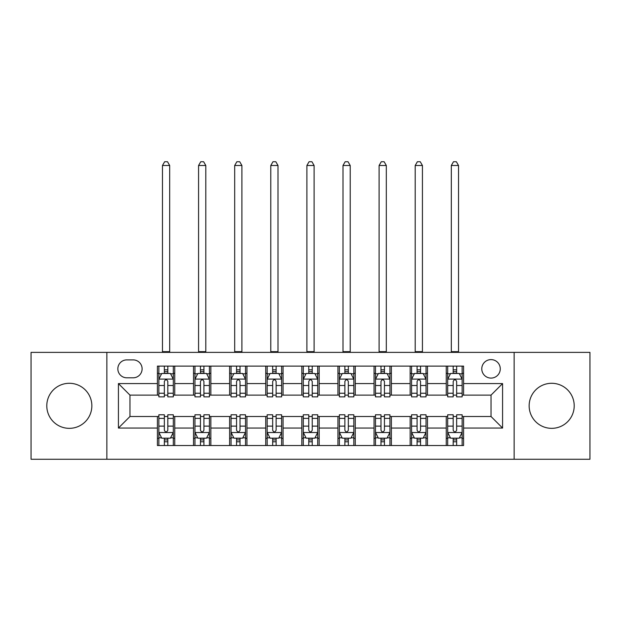 <?xml version="1.0" encoding="UTF-8"?>
<svg xmlns="http://www.w3.org/2000/svg" width="621" height="621" viewBox="0 0 621 621"><rect width="100%" height="100%" fill="white"/><g stroke="black" fill="none" stroke-linecap="round" stroke-linejoin="round"><path stroke-width="0.93" d="M551.681 383.289A22.527 22.527 0 0 0 529.146 405.816A22.527 22.527 0 0 0 551.681 428.343A22.527 22.527 0 0 0 574.208 405.816A22.527 22.527 0 0 0 551.681 383.289M69.319 383.289A22.527 22.527 0 0 0 46.792 405.816A22.527 22.527 0 0 0 69.319 428.343A22.527 22.527 0 0 0 91.854 405.816A22.527 22.527 0 0 0 69.319 383.289M491.025 359.606A9.245 9.245 0 0 0 481.78 368.843A9.245 9.245 0 0 0 491.025 378.088A9.245 9.245 0 0 0 500.27 368.843A9.245 9.245 0 0 0 491.025 359.606M514.134 459.253L589.95 459.253L589.95 352.379L514.134 352.379L514.134 459.253L106.866 459.253L106.866 352.379L31.05 352.379L31.05 459.253L106.866 459.253M126.8 377.801L133.15 377.801A8.95 8.95 0 0 0 142.108 368.843A8.95 8.95 0 0 0 133.15 359.893L126.8 359.893A8.95 8.95 0 0 0 117.843 368.843A8.95 8.95 0 0 0 126.8 377.801M514.134 352.379L106.866 352.379M157.416 428.055L118.425 428.055L118.425 383.576L157.416 383.576L157.416 395.127L129.975 395.127L129.975 416.505L157.416 416.505L157.416 445.529L463.584 445.529L463.584 416.505L491.025 416.505L491.025 395.127L463.584 395.127L463.584 383.576L502.575 383.576L502.575 428.055L463.584 428.055M463.584 383.576L463.584 366.103L157.416 366.103L157.416 383.576M446.251 366.103L446.251 395.127L447.694 395.127M453.183 395.127L456.652 395.127M462.14 395.127L463.584 395.127M446.251 395.127L426.037 395.127M410.147 366.103L410.147 395.127L411.591 395.127M417.079 395.127L420.549 395.127M410.147 395.127L389.934 395.127M374.044 366.103L374.044 395.127L375.488 395.127M380.976 395.127L384.446 395.127M374.044 395.127L353.823 395.127M337.94 366.103L337.94 395.127L339.384 395.127M344.872 395.127L348.334 395.127M337.94 395.127L317.719 395.127M301.837 366.103L301.837 395.127L303.281 395.127M308.769 395.127L312.231 395.127M301.837 395.127L281.616 395.127M265.734 366.103L265.734 395.127L267.177 395.127M272.666 395.127L276.128 395.127M265.734 395.127L245.512 395.127M229.623 366.103L229.623 395.127L231.066 395.127M236.554 395.127L240.024 395.127M229.623 395.127L209.409 395.127M193.519 366.103L193.519 395.127L194.963 395.127M200.451 395.127L203.921 395.127M193.519 395.127L173.306 395.127M157.416 395.127L158.86 395.127M164.348 395.127L167.817 395.127M157.416 416.505L158.86 416.505M164.348 416.505L167.817 416.505M173.306 416.505L174.749 416.505L174.749 445.529M194.963 416.505L174.749 416.505M200.451 416.505L203.921 416.505M209.409 416.505L210.853 416.505L210.853 445.529M231.066 416.505L210.853 416.505M236.554 416.505L240.024 416.505M245.512 416.505L246.956 416.505L246.956 445.529M267.177 416.505L246.956 416.505M272.666 416.505L276.128 416.505M281.616 416.505L283.06 416.505L283.06 445.529M303.281 416.505L283.06 416.505M308.769 416.505L312.231 416.505M317.719 416.505L319.163 416.505L319.163 445.529M339.384 416.505L319.163 416.505M344.872 416.505L348.334 416.505M353.823 416.505L355.266 416.505L355.266 445.529M375.488 416.505L355.266 416.505M380.976 416.505L384.446 416.505M389.934 416.505L391.377 416.505L391.377 445.529M411.591 416.505L391.377 416.505M417.079 416.505L420.549 416.505M426.037 416.505L427.481 416.505L427.481 445.529M447.694 416.505L427.481 416.505M453.183 416.505L456.652 416.505M462.14 416.505L463.584 416.505M174.749 366.103L174.749 395.127M157.416 373.322L158.86 373.322M164.348 373.322L167.817 373.322M173.306 373.322L174.749 373.322M157.416 438.31L158.86 438.31M164.348 438.31L167.817 438.31M173.306 438.31L174.749 438.31M193.519 416.505L193.519 445.529M210.853 366.103L210.853 395.127M193.519 373.322L194.963 373.322M200.451 373.322L203.921 373.322M209.409 373.322L210.853 373.322M193.519 438.31L194.963 438.31M200.451 438.31L203.921 438.31M209.409 438.31L210.853 438.31M229.623 416.505L229.623 445.529M229.623 438.31L231.066 438.31M236.554 438.31L240.024 438.31M245.512 438.31L246.956 438.31M246.956 366.103L246.956 395.127M229.623 373.322L231.066 373.322M236.554 373.322L240.024 373.322M245.512 373.322L246.956 373.322M265.734 416.505L265.734 445.529M265.734 438.31L267.177 438.31M272.666 438.31L276.128 438.31M281.616 438.31L283.06 438.31M283.06 366.103L283.06 395.127M265.734 373.322L267.177 373.322M272.666 373.322L276.128 373.322M281.616 373.322L283.06 373.322M301.837 416.505L301.837 445.529M301.837 438.31L303.281 438.31M308.769 438.31L312.231 438.31M317.719 438.31L319.163 438.31M319.163 366.103L319.163 395.127M301.837 373.322L303.281 373.322M308.769 373.322L312.231 373.322M317.719 373.322L319.163 373.322M337.94 416.505L337.94 445.529M337.94 438.31L339.384 438.31M344.872 438.31L348.334 438.31M353.823 438.31L355.266 438.31M355.266 366.103L355.266 395.127M337.94 373.322L339.384 373.322M344.872 373.322L348.334 373.322M353.823 373.322L355.266 373.322M374.044 416.505L374.044 445.529M374.044 438.31L375.488 438.31M380.976 438.31L384.446 438.31M389.934 438.31L391.377 438.31M391.377 366.103L391.377 395.127M374.044 373.322L375.488 373.322M380.976 373.322L384.446 373.322M389.934 373.322L391.377 373.322M410.147 416.505L410.147 445.529M410.147 438.31L411.591 438.31M417.079 438.31L420.549 438.31M426.037 438.31L427.481 438.31M427.481 366.103L427.481 395.127M410.147 373.322L411.591 373.322M417.079 373.322L420.549 373.322M426.037 373.322L427.481 373.322M446.251 416.505L446.251 445.529M446.251 438.31L447.694 438.31M453.183 438.31L456.652 438.31M462.14 438.31L463.584 438.31M446.251 373.322L447.694 373.322M453.183 373.322L456.652 373.322M462.14 373.322L463.584 373.322M129.975 395.127L118.425 383.576M129.975 416.505L118.425 428.055M502.575 383.576L491.025 395.127M502.575 428.055L491.025 416.505M167.817 369.86L164.348 369.86M173.306 393.24L167.817 393.24L167.817 396.866L173.306 396.866L173.306 379.245L170.41 373.469L161.747 373.469L158.86 379.245L158.86 396.866L164.348 396.866L164.348 393.24L158.86 393.24M158.86 379.245L158.86 366.103M173.306 379.245L173.306 366.103M164.348 373.469L164.348 366.103M167.817 366.103L167.817 373.469M167.817 393.24L167.817 381.41C166.661 379.183 165.504 379.183 164.348 381.41L164.348 393.24M162.469 352.379L162.469 165.504L169.688 165.504L167.523 161.747L164.635 161.747L162.469 165.504M169.688 352.379L169.688 165.504M164.348 441.779L167.817 441.779M158.86 418.391L164.348 418.391L164.348 414.774L158.86 414.774L158.86 432.387L161.747 438.17L170.41 438.17L173.306 432.387L173.306 414.774L167.817 414.774L167.817 418.391L173.306 418.391M173.306 432.387L173.306 445.529M158.86 432.387L158.86 445.529M167.817 438.17L167.817 445.529M164.348 445.529L164.348 438.17M164.348 418.391L164.348 430.221C165.504 432.449 166.661 432.449 167.817 430.221L167.817 418.391M203.921 369.86L200.451 369.86M209.409 393.24L203.921 393.24L203.921 396.866L209.409 396.866L209.409 379.245L206.521 373.469L197.851 373.469L194.963 379.245L194.963 396.866L200.451 396.866L200.451 393.24L194.963 393.24M194.963 379.245L194.963 366.103M209.409 379.245L209.409 366.103M200.451 373.469L200.451 366.103M203.921 366.103L203.921 373.469M203.921 393.24L203.921 381.41C202.764 379.183 201.608 379.183 200.451 381.41L200.451 393.24M198.573 352.379L198.573 165.504L205.799 165.504L203.634 161.747L200.738 161.747L198.573 165.504M205.799 352.379L205.799 165.504M240.024 369.86L236.554 369.86M245.512 393.24L240.024 393.24L240.024 396.866L245.512 396.866L245.512 379.245L242.625 373.469L233.962 373.469L231.066 379.245L231.066 396.866L236.554 396.866L236.554 393.24L231.066 393.24M231.066 379.245L231.066 366.103M245.512 379.245L245.512 366.103M236.554 373.469L236.554 366.103M240.024 366.103L240.024 373.469M240.024 393.24L240.024 381.41C238.868 379.183 237.711 379.183 236.554 381.41L236.554 393.24M234.684 352.379L234.684 165.504L241.903 165.504L239.737 161.747L236.849 161.747L234.684 165.504M241.903 352.379L241.903 165.504M276.128 369.86L272.666 369.86M281.616 393.24L276.128 393.24L276.128 396.866L281.616 396.866L281.616 379.245L278.728 373.469L270.065 373.469L267.177 379.245L267.177 396.866L272.666 396.866L272.666 393.24L267.177 393.24M267.177 379.245L267.177 366.103M281.616 379.245L281.616 366.103M272.666 373.469L272.666 366.103M276.128 366.103L276.128 373.469M276.128 393.24L276.128 381.41C274.971 379.183 273.822 379.183 272.666 381.41L272.666 393.24M270.787 352.379L270.787 165.504L278.006 165.504L275.84 161.747L272.953 161.747L270.787 165.504M278.006 352.379L278.006 165.504M200.451 441.779L203.921 441.779M194.963 418.391L200.451 418.391L200.451 414.774L194.963 414.774L194.963 432.387L197.851 438.17L206.521 438.17L209.409 432.387L209.409 414.774L203.921 414.774L203.921 418.391L209.409 418.391M209.409 432.387L209.409 445.529M194.963 432.387L194.963 445.529M203.921 438.17L203.921 445.529M200.451 445.529L200.451 438.17M200.451 418.391L200.451 430.221C201.608 432.449 202.764 432.449 203.921 430.221L203.921 418.391M236.554 441.779L240.024 441.779M231.066 418.391L236.554 418.391L236.554 414.774L231.066 414.774L231.066 432.387L233.962 438.17L242.625 438.17L245.512 432.387L245.512 414.774L240.024 414.774L240.024 418.391L245.512 418.391M245.512 432.387L245.512 445.529M231.066 432.387L231.066 445.529M240.024 438.17L240.024 445.529M236.554 445.529L236.554 438.17M236.554 418.391L236.554 430.221C237.711 432.449 238.868 432.449 240.024 430.221L240.024 418.391M272.666 441.779L276.128 441.779M267.177 418.391L272.666 418.391L272.666 414.774L267.177 414.774L267.177 432.387L270.065 438.17L278.728 438.17L281.616 432.387L281.616 414.774L276.128 414.774L276.128 418.391L281.616 418.391M281.616 432.387L281.616 445.529M267.177 432.387L267.177 445.529M276.128 438.17L276.128 445.529M272.666 445.529L272.666 438.17M272.666 418.391L272.666 430.221C273.814 432.449 274.971 432.449 276.128 430.221L276.128 418.391M312.231 369.86L308.769 369.86M317.719 393.24L312.231 393.24L312.231 396.866L317.719 396.866L317.719 379.245L314.831 373.469L306.169 373.469L303.281 379.245L303.281 396.866L308.769 396.866L308.769 393.24L303.281 393.24M303.281 379.245L303.281 366.103M317.719 379.245L317.719 366.103M308.769 373.469L308.769 366.103M312.231 366.103L312.231 373.469M312.231 393.24L312.231 381.41C311.082 379.183 309.926 379.183 308.769 381.41L308.769 393.24M306.89 352.379L306.89 165.504L314.11 165.504L311.944 161.747L309.056 161.747L306.89 165.504M314.11 352.379L314.11 165.504M308.769 441.779L312.231 441.779M303.281 418.391L308.769 418.391L308.769 414.774L303.281 414.774L303.281 432.387L306.169 438.17L314.831 438.17L317.719 432.387L317.719 414.774L312.231 414.774L312.231 418.391L317.719 418.391M317.719 432.387L317.719 445.529M303.281 432.387L303.281 445.529M312.231 438.17L312.231 445.529M308.769 445.529L308.769 438.17M308.769 418.391L308.769 430.221C309.918 432.449 311.074 432.449 312.231 430.221L312.231 418.391M348.334 369.86L344.872 369.86M353.823 393.24L348.334 393.24L348.334 396.866L353.823 396.866L353.823 379.245L350.935 373.469L342.272 373.469L339.384 379.245L339.384 396.866L344.872 396.866L344.872 393.24L339.384 393.24M339.384 379.245L339.384 366.103M353.823 379.245L353.823 366.103M344.872 373.469L344.872 366.103M348.334 366.103L348.334 373.469M348.334 393.24L348.334 381.41C347.186 379.183 346.029 379.183 344.872 381.41L344.872 393.24M342.994 352.379L342.994 165.504L350.213 165.504L348.047 161.747L345.16 161.747L342.994 165.504M350.213 352.379L350.213 165.504M344.872 441.779L348.334 441.779M339.384 418.391L344.872 418.391L344.872 414.774L339.384 414.774L339.384 432.387L342.272 438.17L350.935 438.17L353.823 432.387L353.823 414.774L348.334 414.774L348.334 418.391L353.823 418.391M353.823 432.387L353.823 445.529M339.384 432.387L339.384 445.529M348.334 438.17L348.334 445.529M344.872 445.529L344.872 438.17M344.872 418.391L344.872 430.221C346.029 432.449 347.178 432.449 348.334 430.221L348.334 418.391M384.446 369.86L380.976 369.86M389.934 393.24L384.446 393.24L384.446 396.866L389.934 396.866L389.934 379.245L387.038 373.469L378.375 373.469L375.488 379.245L375.488 396.866L380.976 396.866L380.976 393.24L375.488 393.24M375.488 379.245L375.488 366.103M389.934 379.245L389.934 366.103M380.976 373.469L380.976 366.103M384.446 366.103L384.446 373.469M384.446 393.24L384.446 381.41C383.289 379.183 382.132 379.183 380.976 381.41L380.976 393.24M379.097 352.379L379.097 165.504L386.316 165.504L384.151 161.747L381.263 161.747L379.097 165.504M386.316 352.379L386.316 165.504M380.976 441.779L384.446 441.779M375.488 418.391L380.976 418.391L380.976 414.774L375.488 414.774L375.488 432.387L378.375 438.17L387.038 438.17L389.934 432.387L389.934 414.774L384.446 414.774L384.446 418.391L389.934 418.391M389.934 432.387L389.934 445.529M375.488 432.387L375.488 445.529M384.446 438.17L384.446 445.529M380.976 445.529L380.976 438.17M380.976 418.391L380.976 430.221C382.132 432.449 383.289 432.449 384.446 430.221L384.446 418.391M420.549 369.86L417.079 369.86M426.037 393.24L420.549 393.24L420.549 396.866L426.037 396.866L426.037 379.245L423.149 373.469L414.479 373.469L411.591 379.245L411.591 396.866L417.079 396.866L417.079 393.24L411.591 393.24M411.591 379.245L411.591 366.103M426.037 379.245L426.037 366.103M417.079 373.469L417.079 366.103M420.549 366.103L420.549 373.469M420.549 393.24L420.549 381.41C419.392 379.183 418.236 379.183 417.079 381.41L417.079 393.24M415.201 352.379L415.201 165.504L422.427 165.504L420.262 161.747L417.366 161.747L415.201 165.504M422.427 352.379L422.427 165.504M417.079 441.779L420.549 441.779M411.591 418.391L417.079 418.391L417.079 414.774L411.591 414.774L411.591 432.387L414.479 438.17L423.149 438.17L426.037 432.387L426.037 414.774L420.549 414.774L420.549 418.391L426.037 418.391M426.037 432.387L426.037 445.529M411.591 432.387L411.591 445.529M420.549 438.17L420.549 445.529M417.079 445.529L417.079 438.17M417.079 418.391L417.079 430.221C418.236 432.449 419.392 432.449 420.549 430.221L420.549 418.391M456.652 369.86L453.183 369.86M462.14 393.24L456.652 393.24L456.652 396.866L462.14 396.866L462.14 379.245L459.253 373.469L450.59 373.469L447.694 379.245L447.694 396.866L453.183 396.866L453.183 393.24L447.694 393.24M447.694 379.245L447.694 366.103M462.14 379.245L462.14 366.103M453.183 373.469L453.183 366.103M456.652 366.103L456.652 373.469M456.652 393.24L456.652 381.41C455.496 379.183 454.339 379.183 453.183 381.41L453.183 393.24M451.312 352.379L451.312 165.504L458.531 165.504L456.365 161.747L453.477 161.747L451.312 165.504M458.531 352.379L458.531 165.504M453.183 441.779L456.652 441.779M447.694 418.391L453.183 418.391L453.183 414.774L447.694 414.774L447.694 432.387L450.59 438.17L459.253 438.17L462.14 432.387L462.14 414.774L456.652 414.774L456.652 418.391L462.14 418.391M462.14 432.387L462.14 445.529M447.694 432.387L447.694 445.529M456.652 438.17L456.652 445.529M453.183 445.529L453.183 438.17M453.183 418.391L453.183 430.221C454.339 432.449 455.496 432.449 456.652 430.221L456.652 418.391M193.519 428.055L174.749 428.055M193.519 383.576L174.749 383.576M229.623 383.576L210.853 383.576M229.623 428.055L210.853 428.055M265.734 383.576L246.956 383.576M265.734 428.055L246.956 428.055M301.837 383.576L283.06 383.576M301.837 428.055L283.06 428.055M337.94 383.576L319.163 383.576M337.94 428.055L319.163 428.055M374.044 383.576L355.266 383.576M374.044 428.055L355.266 428.055M410.147 383.576L391.377 383.576M410.147 428.055L391.377 428.055M446.251 383.576L427.481 383.576M446.251 428.055L427.481 428.055M173.228 379.097L158.929 379.097M158.86 373.811L161.576 373.811M170.589 373.811L173.306 373.811M164.348 385.501L158.86 385.501M173.306 385.501L167.817 385.501M167.817 371.692L164.348 371.692M162.469 351.657L169.688 351.657M158.929 432.534L173.228 432.534M173.306 437.821L170.589 437.821M161.576 437.821L158.86 437.821M167.817 426.13L173.306 426.13M158.86 426.13L164.348 426.13M164.348 439.94L167.817 439.94M209.331 379.097L195.041 379.097M194.963 373.811L197.68 373.811M206.692 373.811L209.409 373.811M200.451 385.501L194.963 385.501M209.409 385.501L203.921 385.501M203.921 371.692L200.451 371.692M198.573 351.657L205.799 351.657M245.442 379.097L231.144 379.097M231.066 373.811L233.783 373.811M242.795 373.811L245.512 373.811M236.554 385.501L231.066 385.501M245.512 385.501L240.024 385.501M240.024 371.692L236.554 371.692M234.684 351.657L241.903 351.657M281.546 379.097L267.247 379.097M267.177 373.811L269.887 373.811M278.899 373.811L281.616 373.811M272.666 385.501L267.177 385.501M281.616 385.501L276.128 385.501M276.128 371.692L272.666 371.692M270.787 351.657L278.006 351.657M195.041 432.534L209.331 432.534M209.409 437.821L206.692 437.821M197.68 437.821L194.963 437.821M203.921 426.13L209.409 426.13M194.963 426.13L200.451 426.13M200.451 439.94L203.921 439.94M231.144 432.534L245.442 432.534M245.512 437.821L242.795 437.821M233.783 437.821L231.066 437.821M240.024 426.13L245.512 426.13M231.066 426.13L236.554 426.13M236.554 439.94L240.024 439.94M267.247 432.534L281.546 432.534M281.616 437.821L278.899 437.821M269.887 437.821L267.177 437.821M276.128 426.13L281.616 426.13M267.177 426.13L272.666 426.13M272.666 439.94L276.128 439.94M317.649 379.097L303.351 379.097M303.281 373.811L305.998 373.811M315.002 373.811L317.719 373.811M308.769 385.501L303.281 385.501M317.719 385.501L312.231 385.501M312.231 371.692L308.769 371.692M306.89 351.657L314.11 351.657M303.351 432.534L317.649 432.534M317.719 437.821L315.002 437.821M305.998 437.821L303.281 437.821M312.231 426.13L317.719 426.13M303.281 426.13L308.769 426.13M308.769 439.94L312.231 439.94M353.753 379.097L339.454 379.097M339.384 373.811L342.101 373.811M351.113 373.811L353.823 373.811M344.872 385.501L339.384 385.501M353.823 385.501L348.334 385.501M348.334 371.692L344.872 371.692M342.994 351.657L350.213 351.657M339.454 432.534L353.753 432.534M353.823 437.821L351.113 437.821M342.101 437.821L339.384 437.821M348.334 426.13L353.823 426.13M339.384 426.13L344.872 426.13M344.872 439.94L348.334 439.94M389.856 379.097L375.558 379.097M375.488 373.811L378.205 373.811M387.217 373.811L389.934 373.811M380.976 385.501L375.488 385.501M389.934 385.501L384.446 385.501M384.446 371.692L380.976 371.692M379.097 351.657L386.316 351.657M375.558 432.534L389.856 432.534M389.934 437.821L387.217 437.821M378.205 437.821L375.488 437.821M384.446 426.13L389.934 426.13M375.488 426.13L380.976 426.13M380.976 439.94L384.446 439.94M425.959 379.097L411.669 379.097M411.591 373.811L414.308 373.811M423.32 373.811L426.037 373.811M417.079 385.501L411.591 385.501M426.037 385.501L420.549 385.501M420.549 371.692L417.079 371.692M415.201 351.657L422.427 351.657M411.669 432.534L425.959 432.534M426.037 437.821L423.32 437.821M414.308 437.821L411.591 437.821M420.549 426.13L426.037 426.13M411.591 426.13L417.079 426.13M417.079 439.94L420.549 439.94M462.071 379.097L447.772 379.097M447.694 373.811L450.411 373.811M459.424 373.811L462.14 373.811M453.183 385.501L447.694 385.501M462.14 385.501L456.652 385.501M456.652 371.692L453.183 371.692M451.312 351.657L458.531 351.657M447.772 432.534L462.071 432.534M462.14 437.821L459.424 437.821M450.411 437.821L447.694 437.821M456.652 426.13L462.14 426.13M447.694 426.13L453.183 426.13M453.183 439.94L456.652 439.94"/></g></svg>
